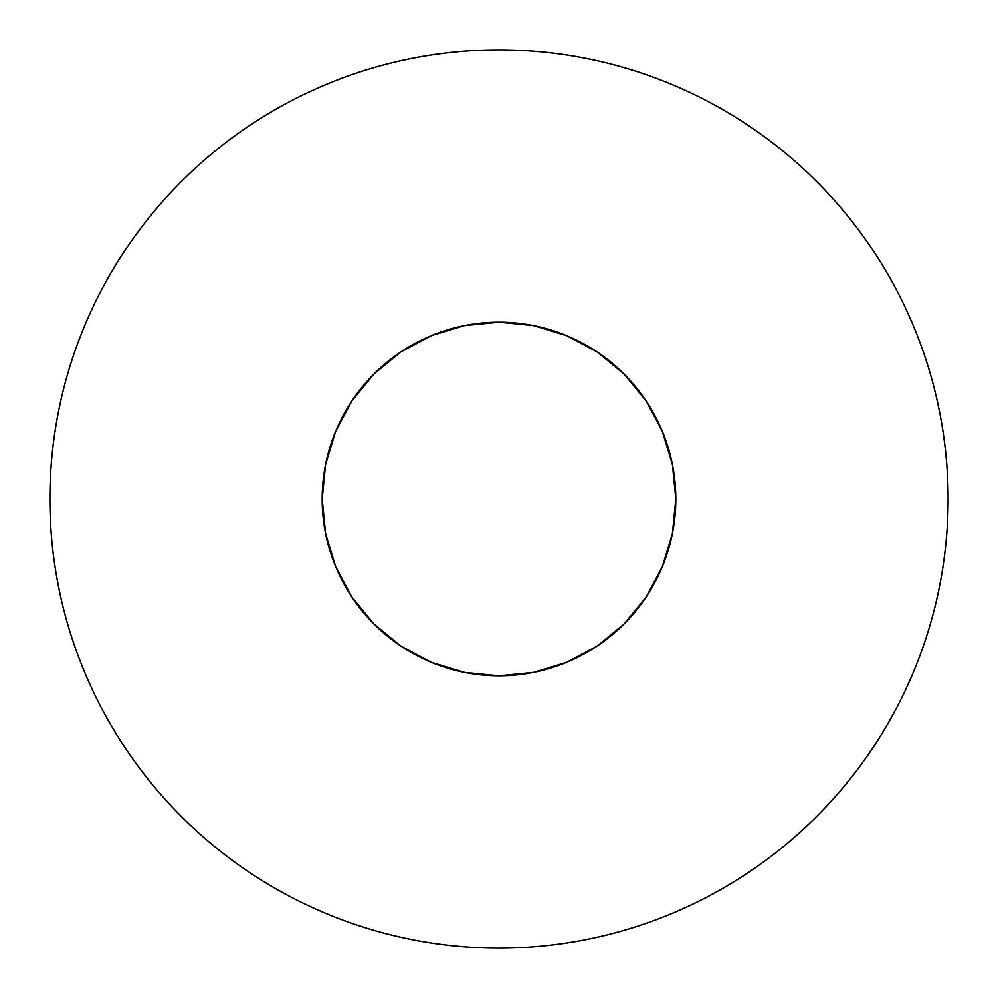 <?xml version="1.0" encoding="UTF-8"?>
<svg xmlns="http://www.w3.org/2000/svg" width="998" height="998" viewBox="0 0 998 998"><rect width="100%" height="100%" fill="white"/><g stroke="black" fill="none" stroke-linecap="round" stroke-linejoin="round"><path stroke-width="1.5" d="M872.414 249.488C856.035 224.974 837.409 202.295 816.564 181.436C837.409 202.295 856.035 224.974 872.414 249.488C888.794 274.013 902.629 299.899 913.919 327.132C925.196 354.377 933.716 382.459 939.467 411.388C945.218 440.305 948.1 469.509 948.1 499A449.1 449.1 0 0 1 499 948.1A449.1 449.1 0 0 1 49.9 499A449.1 449.1 0 0 1 499 49.9A449.1 449.1 0 0 1 948.1 499C948.1 528.491 945.218 557.695 939.467 586.612C933.716 615.541 925.196 643.623 913.919 670.868C902.629 698.101 888.794 723.987 872.414 748.512C856.035 773.026 837.409 795.705 816.564 816.564C837.409 795.705 856.035 773.026 872.414 748.512M322.192 499A176.808 176.808 0 0 1 499 322.192A176.808 176.808 0 0 1 675.808 499A176.808 176.808 0 0 1 499 675.808A176.808 176.808 0 0 1 322.192 499L325.585 533.493L335.652 566.664L351.982 597.228L373.976 624.024L400.772 646.018L431.336 662.348L464.507 672.415L499 675.808L533.493 672.415L566.664 662.348L597.228 646.018L624.024 624.024L646.018 597.228L662.348 566.664L672.415 533.493L675.808 499L672.415 464.507L662.348 431.336L646.018 400.772L624.024 373.976L597.228 351.982L566.664 335.652L533.493 325.585L499 322.192L464.507 325.585L431.336 335.652L400.772 351.982L373.976 373.976L351.982 400.772L335.652 431.336L325.585 464.507L322.192 499M816.564 181.436C795.705 160.591 773.026 141.965 748.512 125.586C773.026 141.965 795.705 160.591 816.564 181.436M249.488 125.586C224.974 141.965 202.295 160.591 181.436 181.436C160.591 202.295 141.965 224.974 125.586 249.488C141.965 224.974 160.591 202.295 181.436 181.436C202.295 160.591 224.974 141.965 249.488 125.586C274.013 109.206 299.899 95.371 327.132 84.082C354.377 72.804 382.459 64.284 411.388 58.533C440.305 52.782 469.509 49.9 499 49.9C528.491 49.9 557.695 52.782 586.612 58.533C615.541 64.284 643.623 72.804 670.868 84.082C698.101 95.371 723.987 109.206 748.512 125.586M125.586 748.512C141.965 773.026 160.591 795.705 181.436 816.564C202.295 837.409 224.974 856.035 249.488 872.414C224.974 856.035 202.295 837.409 181.436 816.564C160.591 795.705 141.965 773.026 125.586 748.512C109.206 723.987 95.371 698.101 84.082 670.868C72.804 643.623 64.284 615.541 58.533 586.612C52.782 557.695 49.9 528.491 49.9 499C49.9 469.509 52.782 440.305 58.533 411.388C64.284 382.459 72.804 354.377 84.082 327.132C95.371 299.899 109.206 274.013 125.586 249.488M748.512 872.414C773.026 856.035 795.705 837.409 816.564 816.564C795.705 837.409 773.026 856.035 748.512 872.414C723.987 888.794 698.101 902.629 670.868 913.919C643.623 925.196 615.541 933.716 586.612 939.467C557.695 945.218 528.491 948.1 499 948.1C469.509 948.1 440.305 945.218 411.388 939.467C382.459 933.716 354.377 925.196 327.132 913.919C299.899 902.629 274.013 888.794 249.488 872.414"/></g></svg>
